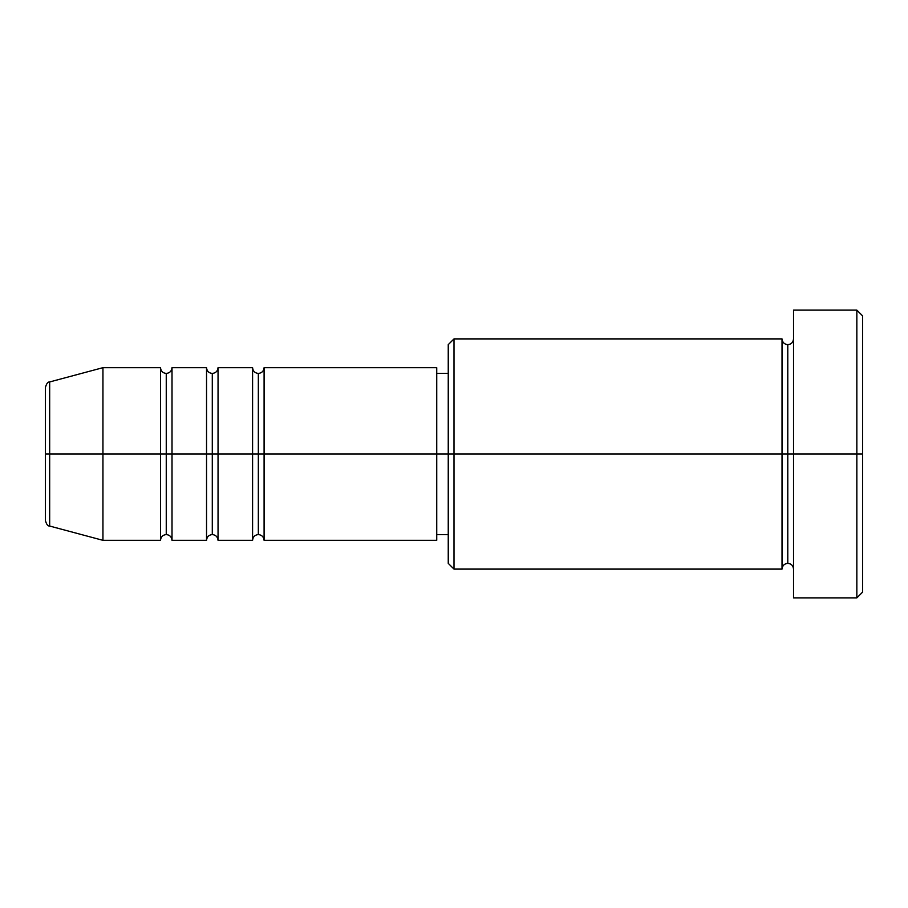 <?xml version="1.0" encoding="UTF-8"?>
<svg xmlns="http://www.w3.org/2000/svg" width="908" height="908" viewBox="0 0 908 908"><rect width="100%" height="100%" fill="white"/><g stroke="black" fill="none" stroke-linecap="round" stroke-linejoin="round"><path stroke-width="1.36" d="M45.4 454L45.4 520.488L45.4 454L49.668 454L45.4 454L45.4 387.512L45.4 454M793.535 569.1C793.183 565.616 791.265 563.698 787.781 563.346C784.308 563.698 782.39 565.616 782.026 569.1L782.026 338.9L782.026 454L787.781 454L787.781 344.654L787.781 454L787.781 344.654L787.781 454L793.535 454L793.535 597.873L793.535 310.127L793.535 454L856.846 454L856.846 597.873L856.846 454L862.6 454L862.6 315.882L862.6 592.118L862.6 454L454 454L454 569.1L454 454L436.737 454L436.737 540.328L436.737 454L264.092 454L264.092 367.672L264.092 454L218.045 454L218.045 367.672L218.045 454L172.009 454L172.009 367.672L172.009 454L166.255 454L166.255 534.574C162.77 534.926 160.852 536.844 160.5 540.328L102.945 540.328L102.945 454L102.945 540.328L49.668 526.05L49.668 454L49.668 526.05C47.92 526.288 46.49 524.438 45.4 520.488M264.092 540.328C263.729 536.844 261.81 534.926 258.337 534.574C254.853 534.926 252.935 536.844 252.583 540.328L252.583 367.672L252.583 454L258.337 454L258.337 373.426L258.337 534.574L258.337 454L264.092 454L264.092 540.328L436.737 540.328M218.045 540.328C217.693 536.844 215.775 534.926 212.29 534.574C208.806 534.926 206.888 536.844 206.536 540.328L206.536 367.672L206.536 454L212.29 454L212.29 373.426L212.29 534.574L212.29 454L218.045 454L218.045 540.328L252.583 540.328M160.5 540.328L160.5 454L166.255 454L166.255 373.426L166.255 454L160.5 454L160.5 367.672L160.5 454L49.668 454L160.5 454L160.5 367.672L102.945 367.672L102.945 454L102.945 367.672L49.668 381.95L49.668 454L49.668 381.95C47.92 381.712 46.49 383.562 45.4 387.512M160.5 367.672C160.852 371.156 162.77 373.075 166.255 373.426C169.739 373.075 171.657 371.156 172.009 367.672L172.009 454L206.536 454L206.536 367.672C206.888 371.156 208.806 373.075 212.29 373.426C215.775 373.075 217.693 371.156 218.045 367.672L218.045 454L252.583 454L252.583 367.672C252.935 371.156 254.853 373.075 258.337 373.426C261.81 373.075 263.729 371.156 264.092 367.672L264.092 454L436.737 454L436.737 367.672L436.737 454L448.246 454L448.246 563.346L448.246 344.654L448.246 454L782.026 454L782.026 338.9L454 338.9L454 454L454 338.9L448.246 344.654M172.009 540.328C171.657 536.844 169.739 534.926 166.255 534.574L166.255 454L172.009 454L172.009 540.328L172.009 454L172.009 540.328L206.536 540.328M856.846 454L856.846 310.127L856.846 454M782.026 454L782.026 569.1L782.026 454M787.781 454L787.781 563.346L787.781 454M160.5 454L160.5 540.328L160.5 454M206.536 454L206.536 540.328L206.536 454M218.045 454L218.045 540.328L218.045 454M252.583 454L252.583 540.328L252.583 454M264.092 454L264.092 540.328L264.092 454M782.026 569.1L454 569.1L448.246 563.346M793.535 597.873L856.846 597.873L862.6 592.118M782.026 338.9C782.39 342.384 784.308 344.302 787.781 344.654C791.265 344.302 793.183 342.384 793.535 338.9M448.246 534.574L436.737 534.574M206.536 367.672L172.009 367.672M862.6 315.882L856.846 310.127L793.535 310.127M448.246 373.426L436.737 373.426M436.737 367.672L264.092 367.672M252.583 367.672L218.045 367.672"/></g></svg>
